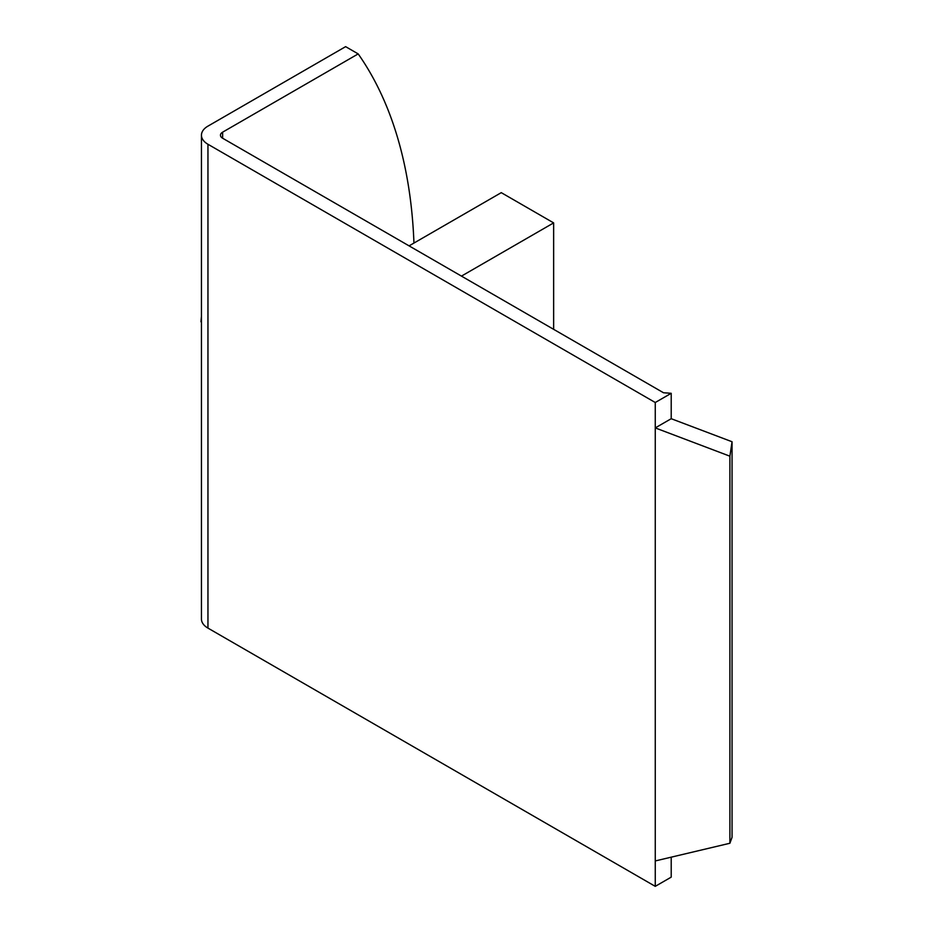 <?xml version="1.0" encoding="UTF-8"?>
<svg xmlns="http://www.w3.org/2000/svg" width="933" height="933" viewBox="0 0 933 933"><rect width="100%" height="100%" fill="white"/><g stroke="black" fill="none" stroke-linecap="round" stroke-linejoin="round"><path stroke-width="1.4" d="M671.212 418.707L732.055 441.752L729.898 456.19L655.258 427.909L671.212 418.707L671.212 393.306L655.258 402.508L207.954 144.265A22.217 12.829 180 0 1 201.446 135.192A22.217 12.829 180 0 1 207.954 126.13L345.618 46.65L358.19 53.904L222.625 132.171A7.406 4.28 0 0 0 220.456 135.192A7.406 4.28 0 0 0 222.625 138.224L663.503 392.758L671.212 393.306M671.212 857.17L671.212 877.137L655.258 886.35L655.258 402.508M655.258 860.949L729.898 843.257L732.055 837.321L732.055 441.752M729.898 843.257L729.898 456.19M413.949 243.07A592.572 342.119 120 0 0 358.19 53.904M201.446 135.192L201.446 619.034A22.217 12.829 0 0 0 207.954 628.107L655.258 886.35M461.462 276.11L553.642 222.894L553.642 329.337M409.086 245.869L501.266 192.653L553.642 222.894M201.446 319.751L201.446 326.725M222.625 138.224L222.625 132.171M207.954 628.107L207.954 144.265M200.945 321.78L201.446 316.415"/></g></svg>
